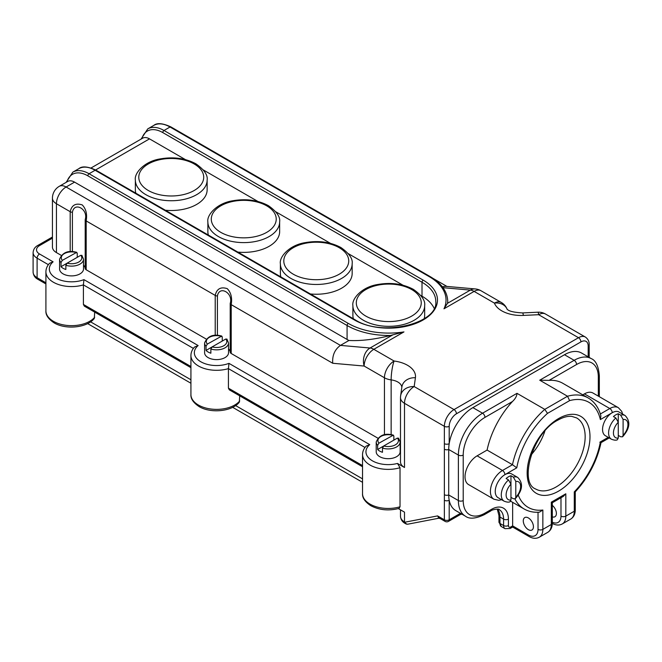 <?xml version="1.0" encoding="UTF-8"?>
<svg xmlns="http://www.w3.org/2000/svg" width="662" height="662" viewBox="0 0 662 662"><rect width="100%" height="100%" fill="white"/><g stroke="black" fill="none" stroke-linecap="round" stroke-linejoin="round"><path stroke-width="0.99" d="M506.116 478.518A13.67 7.894 -60 0 1 508.54 476.764A13.67 7.894 -60 0 1 510.956 475.73L513.373 477.12A13.67 7.894 -60 0 1 517.792 477.484L511.751 474A13.67 7.894 120 0 0 504.907 474.671A13.67 7.894 120 0 0 495.979 486.719A13.67 7.894 120 0 0 498.072 497.675L504.113 501.167A13.67 7.894 -60 0 1 501.622 491.775A13.67 7.894 -60 0 1 508.54 479.909L506.116 478.518M618.267 438.054A10.253 5.917 120 0 1 613.434 432.948A10.253 5.917 120 0 1 618.267 422.265L618.267 413.767A13.67 7.894 120 0 0 615.85 414.809A13.67 7.894 120 0 0 613.434 416.563L615.85 417.954L618.267 422.265L618.267 438.054L617.241 439.849C616.016 440.462 614.079 440.247 611.431 439.212A13.67 7.894 -60 0 1 608.941 429.812A13.67 7.894 -60 0 1 615.85 417.954M618.267 413.767L620.683 415.165A13.67 7.894 -60 0 1 625.102 415.529L619.061 412.037A13.67 7.894 120 0 0 612.226 412.716A13.67 7.894 120 0 0 603.289 424.764A13.67 7.894 120 0 0 605.391 435.72L611.431 439.212M528.359 529.658A7.174 4.146 60 0 1 523.667 523.328A7.174 4.146 60 0 1 524.767 517.576A7.174 4.146 60 0 1 528.359 517.932A7.174 4.146 60 0 1 533.042 524.263A7.174 4.146 60 0 1 531.942 530.014A7.174 4.146 60 0 1 528.359 529.658M531.189 454.835A41.019 23.683 120 0 0 544.859 431.161M165.351 210.235A35.889 20.721 0 0 0 207.14 189.795L207.14 180.031A35.889 20.721 180 0 1 184.979 199.171A35.889 20.721 180 0 1 145.872 194.678A35.889 20.721 180 0 1 135.354 180.031L135.354 189.795A35.889 20.721 0 0 0 135.842 193.196M237.865 252.098A35.889 20.721 0 0 0 279.645 231.659L279.645 221.894A35.889 20.721 180 0 1 257.493 241.034A35.889 20.721 180 0 1 218.377 236.541A35.889 20.721 180 0 1 207.868 221.894L207.868 231.659A35.889 20.721 0 0 0 208.356 235.06M310.37 293.961A35.889 20.721 0 0 0 352.159 273.522L352.159 263.757A35.889 20.721 180 0 1 329.999 282.897A35.889 20.721 180 0 1 290.891 278.404A35.889 20.721 180 0 1 280.374 263.757L280.374 273.522A35.889 20.721 0 0 0 280.862 276.923M424.201 318.712A35.889 20.721 0 0 0 424.665 315.385L424.665 305.621A35.889 20.721 180 0 1 402.513 324.761A35.889 20.721 180 0 1 363.397 320.267A35.889 20.721 180 0 1 352.887 305.621L352.887 315.385A35.889 20.721 0 0 0 353.376 318.786M63.089 268.292A11.966 6.91 0 0 0 65.861 269.484L65.861 265.297L67.127 263.17A10.253 5.917 0 0 0 78.795 262.011A10.253 5.917 0 0 0 80.797 255.275L61.02 266.695A11.966 6.91 0 0 0 63.089 268.292M65.861 265.297A11.966 6.91 180 0 0 83.511 259.223L83.511 268.987A11.966 6.91 180 0 1 76.122 275.367A11.966 6.91 180 0 1 63.089 273.869A11.966 6.91 180 0 1 59.58 268.987L59.58 259.223A11.966 6.91 180 0 0 61.02 262.508L62.294 260.373L76.759 252.33C68.269 250.037 62.542 252.338 59.58 259.223M208.108 352.018A11.966 6.91 0 0 0 210.872 353.21L210.872 349.023L212.146 346.896A10.253 5.917 0 0 0 223.814 345.738A10.253 5.917 0 0 0 225.816 339.002L206.039 350.413A11.966 6.91 0 0 0 208.108 352.018M210.872 349.023A11.966 6.91 180 0 0 228.531 342.949L228.531 352.714A11.966 6.91 180 0 1 221.141 359.094A11.966 6.91 180 0 1 208.108 357.596A11.966 6.91 180 0 1 204.599 352.714L204.599 342.949A11.966 6.91 180 0 0 206.039 346.234L207.314 344.099L221.778 336.056C213.28 333.764 207.562 336.064 204.599 342.949M382.479 452.287A11.966 6.91 180 0 1 379.715 451.095A11.966 6.91 180 0 1 377.646 449.49L377.646 445.303L378.921 443.176L393.385 435.133C384.887 432.84 379.161 435.141 376.206 442.017L376.206 451.79A11.966 6.91 180 0 0 379.715 456.672A11.966 6.91 180 0 0 392.748 458.17A11.966 6.91 180 0 0 400.138 451.79L400.138 442.017A11.966 6.91 180 0 1 382.479 448.1L382.479 452.287M239.702 395.835L239.33 402.182C232.114 411.615 210.723 413.609 199.146 406.609C193.354 402.736 190.615 398.731 190.929 394.577A25.636 14.804 0 0 0 198.435 405.045A25.636 14.804 0 0 0 239.702 400.957M94.683 312.108L94.31 318.455C87.094 327.889 65.704 329.883 54.127 322.882C48.334 319.01 45.595 315.004 45.91 310.85A25.636 14.804 0 0 0 53.415 321.318A25.636 14.804 0 0 0 94.683 317.23M384.44 434.76L384.44 377.77L364.15 366.053L332.729 363.264C332.159 355.494 334.732 349.536 340.433 345.39L348.932 340.483A58.959 34.043 180 0 1 347.078 339.457L74.566 182.124L66.109 187.007L340.433 345.39L370.05 348.013L392.93 334.807L390.597 335.46A58.959 34.043 180 0 1 347.078 325.505L87.864 175.844A30.766 17.758 -120 0 0 66.978 181.885M61.185 255.333L56.444 252.594A13.67 7.894 180 0 1 52.439 247.009L52.439 198.17A13.67 7.894 180 0 0 56.444 203.747L56.444 252.594M91.091 167.958L142.661 138.184A13.67 7.894 60 0 1 149.496 138.863L95.609 169.977M434.131 308.285A47.002 27.134 0 0 0 422.008 296.195L420.85 295.533M403.001 285.223L348.344 253.67M330.487 243.359L275.831 211.807M257.981 201.496L203.325 169.944M185.468 159.633L149.496 138.863M70.197 251.634L70.197 211.691L56.444 203.747A13.67 7.894 120 0 1 66.109 187.007A13.67 7.894 -120 0 0 59.274 186.328L67.731 181.446A13.67 7.894 60 0 1 74.566 182.124M539.729 380.195L567.524 396.24A64.09 37.006 -60 0 1 588.195 397.961L562.816 383.306A64.09 37.006 120 0 0 549.088 380.369L539.729 380.195L574.161 360.318A34.184 19.736 -60 0 1 591.249 358.622L581.584 353.045A34.184 19.736 120 0 0 564.487 354.733L472.883 407.627A34.184 19.736 120 0 0 449.2 443.656A34.184 19.736 120 0 0 448.72 449.49L448.72 494.977A34.184 19.736 120 0 0 449.2 500.249L449.2 519.819A3.418 1.969 -0 0 1 444.368 519.819A3.418 1.969 -60 0 0 445.071 521.383L438.815 517.767L437.59 515.905L444.368 519.819L444.368 426.32L404.499 403.307L404.499 467.496L397.473 463.441L400.022 467.703L400.022 506.778L399.062 508.408C388.743 511.047 379.309 510.137 370.753 505.685C364.961 501.813 362.222 497.799 362.536 493.653A25.636 14.804 0 0 0 370.041 504.121A25.636 14.804 0 0 0 400.022 506.778M404.499 467.496A13.67 7.894 180 0 1 400.493 461.919L400.493 397.721A13.67 7.894 0 0 0 404.499 403.307A13.67 7.894 120 0 1 414.172 386.558L454.033 409.579L578.505 337.711L538.645 314.698A13.67 0.91 -92.7 0 0 537.999 312.199L522.69 312.927A13.67 0.91 87.3 0 1 523.336 315.418A27.349 15.789 180 0 1 494.415 303.113L474.124 291.396L443.979 308.806A57.255 33.059 0 0 0 429.257 276.658L170.035 127.005L163.994 130.488L423.217 280.15A48.707 28.118 180 0 1 423.217 319.92A48.707 28.118 180 0 1 354.336 319.92L95.113 170.258L89.072 173.75L348.286 323.412A57.255 33.059 0 0 0 403.961 331.91L392.93 334.807M377.812 438.136L231.203 353.491A3.418 1.969 180 0 1 230.21 352.217A13.67 7.894 0 0 0 228.531 348.891M206.205 339.06L86.184 269.765A3.418 1.969 180 0 1 85.191 268.491A13.67 7.894 0 0 0 83.511 265.164M85.191 268.491L85.191 219.652C88.576 209.449 74.334 201.215 72.406 212.27A3.418 1.969 0 0 1 70.197 211.691C71.703 205.096 75.708 202.837 82.22 204.914C85.994 208.778 87.318 214.107 86.184 220.926L86.184 269.765M215.216 335.361L215.216 295.418C216.722 288.822 220.727 286.563 227.24 288.64C231.013 292.496 232.329 297.834 231.203 304.652L231.203 353.491M442.282 286.754L445.509 286.298L475.333 288.946A13.67 10.344 -84.9 0 0 470.351 290.105L442.977 287.672M193.403 348.411L83.404 284.9A25.636 14.804 180 0 1 53.415 282.244A25.636 14.804 180 0 1 45.91 271.776C45.976 268.623 47.184 265.801 49.534 263.31L53.109 261.829A22.218 12.826 0 0 0 55.84 278.057A22.218 12.826 0 0 0 83.942 279.637L198.128 345.556A22.218 12.826 0 0 0 200.851 361.783A22.218 12.826 0 0 0 228.961 363.355L369.735 444.632A22.218 12.826 0 0 0 371.258 460.107A22.218 12.826 0 0 0 397.473 463.441M378.921 443.176A10.253 5.917 0 0 1 380.923 436.44A10.253 5.917 0 0 1 392.591 435.282L393.857 435.944L393.857 440.131M398.698 438.732L397.423 438.07L383.753 445.965L382.479 448.1M206.039 350.413L206.039 346.234M207.314 344.099A10.253 5.917 0 0 1 209.316 337.363A10.253 5.917 0 0 1 220.984 336.205L222.258 336.867L222.258 341.054M61.02 266.695L61.02 262.508M62.294 260.373A10.253 5.917 0 0 1 64.297 253.637A10.253 5.917 0 0 1 75.965 252.479L77.239 253.141L77.239 257.328M227.091 339.664L225.816 339.002M82.071 255.937L80.797 255.275M508.54 479.909L510.956 484.22L510.956 500.009L509.93 501.804C508.697 502.417 506.761 502.201 504.113 501.167M444.368 500.249A3.418 1.969 0 0 0 449.2 500.249A34.184 19.736 120 0 0 455.795 510.625L465.46 516.211A34.184 19.736 -60 0 1 458.385 500.563L458.385 455.067A34.184 19.736 -60 0 1 482.557 413.204L516.981 393.327L544.776 409.373L547.507 413.378A60.672 35.028 120 0 0 516.774 467.827L504.907 474.671A3.418 1.969 60 0 0 502.491 470.492L512.471 464.724L516.774 467.827M398.358 508.606L404.499 512.148L404.499 521.921L404.962 522.186A3.418 2.739 79.1 0 0 408.024 524.147L439.403 518.106M348.932 340.483C360.815 341.096 374.7 339.424 390.597 335.46M83.942 279.637L83.404 284.9L83.404 304.437L190.929 366.516M365.01 447.487L228.423 368.626L228.423 388.164L362.536 465.593M230.21 352.217L230.21 303.378C233.595 293.175 219.354 284.941 217.417 295.997L217.417 335.336M447.735 301.707L447.471 303.32L443.979 308.806M362.536 466.751L229.333 389.852L228.423 388.164M190.929 367.675L84.314 306.125L83.404 304.437M600.351 413.99L609.81 408.528A17.088 9.864 -60 0 1 618.349 407.684L592.978 393.029A17.088 9.864 120 0 0 584.43 393.882L582.775 394.833M516.981 393.327C516.873 396.033 515.367 398.764 512.454 401.52A64.09 37.006 120 0 0 487.091 450.077L512.471 464.724A64.09 37.006 -60 0 1 544.776 409.373L567.524 396.24L569.626 400.609L547.507 413.378M512.645 502.35L512.645 525.885C512.645 527.391 512.645 527.391 512.645 525.885L528.359 534.954A13.67 7.894 -120 0 0 538.024 529.377L538.024 512.247M477.112 455.837A17.088 9.864 120 0 0 465.949 470.897A17.088 9.864 120 0 0 468.572 484.592L493.951 499.239A17.088 9.864 -60 0 1 491.328 485.544A17.088 9.864 -60 0 1 502.491 470.492L477.112 455.837L487.091 450.077M552.315 516.865A7.174 4.146 -120 0 0 554.905 516.757A7.174 4.146 -120 0 0 556.179 511.652A7.174 4.146 -120 0 0 552.315 505.371M403.961 331.91L373.815 349.313A13.67 7.894 -60 0 0 364.15 366.053A13.67 10.344 -84.9 0 1 370.05 348.013A13.67 7.894 60 0 1 373.815 349.313L394.105 361.022A27.349 15.789 180 0 1 407.511 365.275A27.349 15.789 180 0 1 415.422 377.729L414.172 386.558A13.67 11.13 8.1 0 0 400.634 395.802L401.884 386.964A13.67 11.13 -171.9 0 1 415.422 377.729M400.022 467.703A25.636 14.804 180 0 1 370.041 465.047A25.636 14.804 180 0 1 362.536 454.579C362.594 451.426 363.802 448.604 366.16 446.114L369.735 444.632M190.929 394.577L190.929 355.502A25.636 14.804 180 0 0 198.435 365.97A25.636 14.804 180 0 0 228.423 368.626L228.961 363.355M190.929 355.502C190.987 352.35 192.203 349.528 194.554 347.037L198.128 345.556M444.368 443.656A3.418 1.969 0 0 0 449.2 443.656L449.2 426.32A10.253 5.917 120 0 1 456.449 413.767L580.922 341.898A10.253 5.917 120 0 1 588.179 346.085L588.179 356.851M510.675 501.217L524.105 508.97C528.648 511.552 533.754 512.62 539.414 512.173L542.857 510.03L542.857 529.377L551.314 524.494L551.314 502.168C552.621 502.921 552.621 502.921 551.314 502.168L565.82 493.794L563.403 496.343L552.315 502.739L552.315 523.096C552.282 527.366 550.767 530.436 547.78 532.314A17.088 9.864 -120 0 0 551.314 524.494A3.418 1.969 0 0 0 552.315 523.096M588.195 397.961C594.459 401.71 598.688 407.66 600.881 415.802L600.368 419.567A60.672 35.028 120 0 0 569.626 400.609M609.222 437.938L601.022 442.655C597.05 461.05 588.46 477.459 575.245 491.891L574.277 491.883A60.672 35.028 120 0 0 600.368 441.893L608.221 437.359M599.83 442.199C601.22 442.919 601.402 442.82 600.368 441.893M623.099 435.265A10.253 5.917 120 0 0 627.932 424.582A10.253 5.917 120 0 0 623.099 419.476L623.099 435.265L622.561 436.796L620.683 436.779L618.267 435.389M515.789 497.22A10.253 5.917 120 0 0 520.622 486.537A10.253 5.917 120 0 0 515.789 481.431L515.789 497.22L515.251 498.751L513.373 498.743L510.956 497.344M515.789 481.431L513.373 477.12M623.099 419.476L620.683 415.165M510.956 500.009A10.253 5.917 120 0 1 506.116 494.911A10.253 5.917 120 0 1 510.956 484.22L510.956 475.73M377.646 449.49L383.737 445.973A10.253 5.917 0 0 0 395.421 444.814A10.253 5.917 0 0 0 397.423 438.07M293.307 274.217A32.471 18.751 0 0 0 339.225 274.217A32.471 18.751 0 0 0 339.225 247.704A32.471 18.751 0 0 0 293.307 247.704A32.471 18.751 0 0 0 293.307 274.217M220.794 232.354A32.471 18.751 0 0 0 266.72 232.354A32.471 18.751 0 0 0 266.72 205.841A32.471 18.751 0 0 0 220.794 205.841A32.471 18.751 0 0 0 220.794 232.354M148.288 190.49A32.471 18.751 0 0 0 194.206 190.49A32.471 18.751 0 0 0 194.206 163.977A32.471 18.751 0 0 0 148.288 163.977A32.471 18.751 0 0 0 148.288 190.49M365.813 316.08A32.471 18.751 0 0 0 411.739 316.08A32.471 18.751 0 0 0 411.739 289.567A32.471 18.751 0 0 0 365.813 289.567A32.471 18.751 0 0 0 365.813 316.08M535.641 488.986A41.019 23.683 120 0 0 556.154 486.951A41.019 23.683 120 0 0 582.949 450.805A41.019 23.683 120 0 0 576.66 417.937L571.836 416.406C567.797 415.935 563.139 417.184 557.859 420.138C532.314 432.783 518.851 482.979 535.641 488.986M558.571 491.138A44.437 25.652 -60 0 1 527.151 472.999A44.437 25.652 -60 0 1 558.571 418.574A44.437 25.652 -60 0 1 589.991 436.721A44.437 25.652 -60 0 1 558.571 491.138M401.834 387.336A13.67 7.894 0 0 0 397.837 382.015A13.67 7.894 0 0 0 391.143 379.897L391.143 434.62M394.105 361.022A13.67 2.425 97.3 0 0 391.143 379.897A13.67 7.894 0 0 1 384.44 377.77A13.67 7.894 -60 0 1 394.105 361.022M90.595 321.848L190.929 379.773M235.614 405.574L362.536 478.849M580.922 341.898A3.418 1.969 60 0 0 578.505 337.711A13.67 7.894 -60 0 1 585.34 337.032L545.48 314.02A13.67 7.894 120 0 0 538.645 314.698L523.336 315.418M48.384 264.684L37.105 258.172L37.105 277.709L45.91 282.79M422.008 296.195L422.008 282.244L162.786 132.582A30.766 17.758 -120 0 0 141.9 138.623M347.078 339.457L347.078 325.505A1.713 0.985 -60 0 1 348.286 323.412M52.439 238.155L39.521 245.619A10.253 5.917 0 0 0 39.521 253.985L53.109 261.829M217.417 295.997A3.418 1.969 0 0 1 215.216 295.418L86.184 220.926A3.418 1.969 180 0 1 85.191 219.652M332.729 363.264L231.203 304.652A3.418 1.969 180 0 1 230.21 303.378M39.521 253.985A3.418 1.969 120 0 0 37.105 258.172A13.67 7.894 180 0 1 33.1 252.594L33.1 272.132A13.67 7.894 0 0 0 37.105 277.709A3.418 1.969 120 0 0 37.808 279.273L45.91 283.948M66.126 182.373L72.837 172.137A32.471 18.751 60 0 1 89.072 173.75A1.713 0.985 120 0 0 87.864 175.844M429.257 276.658A1.713 0.985 -60 0 1 430.118 276.575L170.895 126.914A1.713 0.985 120 0 0 170.035 127.005A32.471 18.751 -120 0 0 153.799 125.391L147.758 128.883A32.471 18.751 60 0 1 163.994 130.488A1.713 0.985 120 0 0 162.786 132.582M423.217 280.15A1.713 0.985 120 0 0 422.008 282.244A47.002 27.134 0 0 1 435.778 301.433C438.6 323.296 382.222 337.496 355.188 319.837A1.713 0.985 -60 0 0 354.336 319.92M355.188 319.837L95.965 170.175A1.713 0.985 120 0 0 95.113 170.258A32.471 18.751 -120 0 0 78.877 168.653L72.837 172.137M377.646 445.303A11.966 6.91 180 0 1 376.206 442.017M518.296 495.193A60.672 35.028 120 0 0 542.857 510.03M565.82 493.794L565.82 516.12L574.277 511.238L574.277 491.883M584.43 393.882L609.81 408.528A3.418 1.969 60 0 1 612.226 412.716L600.368 419.567M461.455 513.894L448.488 521.383A3.418 1.969 -120 0 0 449.2 519.819L460.454 513.315M497.501 509.128A20.505 11.842 -60 0 1 499.959 517.03L503.583 519.116A20.505 11.842 120 0 0 499.33 509.732C499.396 508.159 490.939 509.963 490.79 510.915L484.261 514.68A3.418 1.969 60 0 0 484.973 513.116L491.494 509.351A23.923 13.811 -60 0 1 508.416 519.116L508.416 525.537A3.418 1.969 120 0 0 510.832 526.935L512.645 525.885M498.958 522.053A3.418 1.969 0 0 0 499.959 523.443A6.835 3.947 120 0 0 501.374 526.571L498.958 522.053L498.958 515.632A3.418 1.969 0 0 0 499.959 517.03L499.959 523.443L503.583 525.537L503.583 519.116A3.418 1.969 180 0 0 508.416 519.116M501.374 526.571L504.998 528.665A6.835 3.947 -60 0 1 503.583 525.537A3.418 1.969 180 0 0 508.416 525.537M444.417 494.729A3.418 1.969 0 0 0 448.72 494.977L458.385 500.563A3.418 1.969 180 0 0 463.218 500.563A30.766 17.758 120 0 0 484.973 513.116M444.417 449.233A3.418 1.969 0 0 0 448.72 449.49L458.385 455.067A3.418 1.969 180 0 0 463.218 455.067L463.218 500.563M472.883 407.627L482.557 413.204A3.418 1.969 -120 0 1 484.973 417.391A30.766 17.758 120 0 0 463.218 455.067M564.487 354.733L574.161 360.318A3.418 1.969 -120 0 1 576.577 364.505L549.088 380.369M405.458 523.592A3.418 1.969 -60 0 1 405.21 523.485L405.674 523.75A3.418 1.969 -60 0 1 404.962 522.186L437.59 515.905M72.406 212.27L72.406 251.61M447.735 301.872L447.735 301.433A58.959 34.043 180 0 1 447.711 302.484M447.471 303.32L470.351 290.105A13.67 7.894 -120 0 1 474.124 291.396A13.67 7.894 -60 0 1 480.96 290.726L501.25 302.435A13.67 7.894 -60 0 0 494.415 303.113A13.67 10.898 158.9 0 1 507.026 309.005M598.324 396.124L598.324 377.067A30.766 17.758 120 0 0 576.577 364.505M512.454 401.52L484.973 417.391M524.105 508.97A64.09 37.006 -60 0 1 514.912 498.966M552.315 522.219A13.67 7.894 -120 0 0 560.987 516.12L560.987 497.741M538.024 529.377A3.418 1.969 0 0 0 542.857 529.377A17.088 9.864 60 0 1 539.315 537.196L547.78 532.314M570.735 519.058A17.088 9.864 -120 0 0 574.277 511.238A3.418 1.969 180 0 0 575.278 509.839C575.245 514.109 573.731 517.179 570.735 519.058L562.278 523.94A17.088 9.864 60 0 0 565.82 516.12A3.418 1.969 180 0 1 560.987 516.12M449.2 426.32A3.418 1.969 0 0 1 444.368 426.32A13.67 7.894 -60 0 1 454.033 409.579A3.418 1.969 60 0 1 456.449 413.767M400.493 516.335A13.67 7.894 0 0 0 404.499 521.921A3.418 1.969 -60 0 0 405.21 523.485C402.372 521.987 400.8 519.604 400.493 516.335L400.493 509.839M585.34 337.032C588.005 338.911 589.288 341.46 589.18 344.687A3.418 1.969 180 0 1 588.179 346.085M528.359 534.954A3.418 1.969 120 0 0 529.062 536.526L512.645 527.043L510.121 528.499A3.418 1.969 60 0 0 510.832 526.935M598.324 377.067A3.418 1.969 0 0 0 599.325 375.668L599.325 396.703M491.494 509.351A3.418 1.969 60 0 1 490.79 510.915M52.439 237.004L37.808 245.445A3.418 1.969 60 0 1 39.521 245.619M439.916 518.404A1.713 1.365 -100.9 0 1 438.856 518.214M352.159 263.757C352.954 258.801 349.213 253.397 340.938 247.538C330.479 241.953 318.571 240.323 305.207 242.64C289.228 245.097 279.074 257.022 280.374 263.757M279.645 221.894C280.44 216.937 276.699 211.534 268.424 205.675C257.973 200.09 246.065 198.459 232.693 200.776C216.714 203.234 206.569 215.158 207.868 221.894M207.14 180.031C207.934 175.074 204.194 169.671 195.919 163.812C185.468 158.226 173.552 156.596 160.187 158.913C144.208 161.371 134.055 173.295 135.354 180.031M424.665 305.621C425.459 300.664 421.719 295.26 413.444 289.402C402.993 283.816 391.085 282.186 377.712 284.503C361.733 286.96 351.588 298.885 352.887 305.621M45.91 310.85L45.91 271.776M362.536 493.653L362.536 454.579M87.624 323.602L190.929 383.248M232.643 407.329L362.536 482.317M446.924 286.423L433.18 278.487M228.531 342.949L226.876 339.01M83.511 259.223L81.856 255.284M400.138 442.017L398.483 438.087M507.166 309.361L506.951 308.922C508.333 311.082 513.588 312.423 522.69 312.927M507.034 309.013A13.67 13.67 0 0 0 501.25 302.435M480.96 290.726A13.67 13.67 0 0 0 475.333 288.946M400.634 395.802A13.67 13.67 0 0 0 400.493 397.721M545.48 314.02A13.67 13.67 0 0 0 537.999 312.199M445.071 521.383A3.418 3.418 0 0 0 448.488 521.383M589.18 344.687L589.18 357.43M405.674 523.75A3.418 3.418 0 0 0 408.024 524.147M529.062 536.526C532.778 538.628 536.195 538.851 539.315 537.196M501.647 499.736L498.784 500.323L493.951 499.239M622.628 414.098L621.717 411.359L618.349 407.684M575.278 491.858L575.278 509.839M552.025 523.27C555.741 525.371 559.158 525.595 562.278 523.94M498.958 515.632L497.286 509.095M599.325 375.668C598.465 366.078 595.767 360.401 591.249 358.622M465.46 516.211C469.383 519.231 475.647 518.727 484.261 514.68M504.998 528.665L510.121 528.499M515.251 498.751C522.624 490.476 523.476 483.392 517.792 477.484M622.561 436.796C629.943 428.521 630.787 421.429 625.102 415.529M447.735 301.433C447.413 291.586 441.537 283.303 430.118 276.575M59.274 186.328A13.67 13.67 0 0 0 52.439 198.17M37.808 279.273C34.962 277.759 33.39 275.375 33.1 272.132M37.808 245.445C34.962 246.967 33.39 249.351 33.1 252.594M95.965 170.175C87.798 166.435 82.096 165.922 78.877 168.653M141.056 139.111L147.758 128.883M170.895 126.914C162.72 123.173 157.026 122.669 153.799 125.391M437.946 518.081L439.924 518.412M460.495 514.448L461.935 514.175"/></g></svg>
